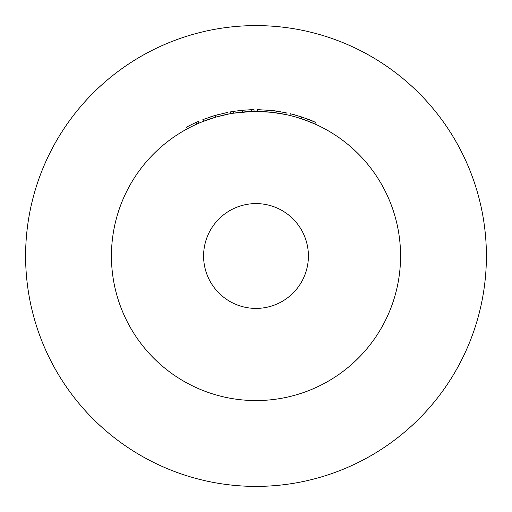 <?xml version="1.0" encoding="UTF-8"?>
<svg xmlns="http://www.w3.org/2000/svg" width="512" height="512" viewBox="0 0 512 512"><rect width="100%" height="100%" fill="white"/><g stroke="black" fill="none" stroke-linecap="round" stroke-linejoin="round"><path stroke-width="0.77" d="M256 486.4A230.4 230.4 0 0 0 486.4 256A230.4 230.4 0 0 0 256 25.6A230.4 230.4 0 0 0 25.6 256A230.4 230.4 0 0 0 256 486.4M256 203.597A52.403 52.403 0 0 0 203.597 256A52.403 52.403 0 0 0 256 308.403A52.403 52.403 0 0 0 308.403 256A52.403 52.403 0 0 0 256 203.597M312.41 122.893L311.251 122.413M310.79 122.221L309.075 121.53M306.541 120.557L298.323 117.773M297.638 117.562L292.448 116.109M292.026 115.994L296.384 117.19M314.63 123.859L303.853 119.584M303.328 119.405L299.59 118.163M271.917 112.314L257.53 111.443L257.549 109.638L272.115 110.515L271.917 112.314L285.811 114.541L286.182 112.774L272.115 110.515M256 400.563A144.563 144.563 0 0 0 400.563 256A144.563 144.563 0 0 0 256 111.437A144.563 144.563 0 0 0 111.437 256A144.563 144.563 0 0 0 256 400.563M215.341 117.274L203.501 121.306L202.848 119.622L214.835 115.539L215.341 117.274M219.821 114.17L219.821 114.17A146.374 146.374 0 0 0 215.168 115.437L227.814 112.365L228.166 114.138L215.674 117.171L215.168 115.437A146.374 146.374 0 0 0 214.835 115.539A146.374 146.374 0 0 0 210.406 116.909L210.406 116.909M254.054 111.45L254.029 109.638A146.374 146.374 0 0 0 251.392 109.702L251.45 111.507L233.472 113.203L233.19 111.418A146.374 146.374 0 0 0 230.586 111.853L230.899 113.632M313.325 121.318L311.347 120.493M309.946 119.93L306.925 118.771M302.285 117.139L301.83 116.986L301.248 118.701M295.066 114.938L292.256 114.189M289.875 115.462L290.298 113.702L301.811 116.986L315.584 122.304L314.848 123.955M271.968 110.502L269.811 110.278M267.757 110.099L267.194 110.054M283.462 112.23L282.982 112.134M282.784 112.102L281.92 111.942M280.294 111.661L279.898 111.59M276.595 111.085L274.368 110.784M273.005 110.618L272 110.502M283.29 114.035L275.808 112.8M261.754 111.552L259.962 111.488M251.392 109.702L242.266 110.272L242.432 112.07M242.266 110.272L233.19 111.418M199.002 123.149L198.285 121.485A146.374 146.374 0 0 0 196.032 122.477L196.774 124.122M196.032 122.477A146.374 146.374 0 0 0 186.566 127.142L187.424 128.736"/></g></svg>
